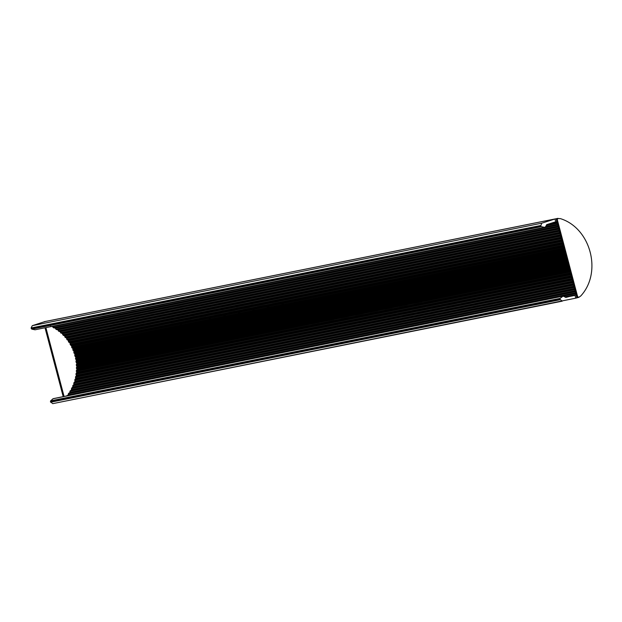 <?xml version="1.0" encoding="UTF-8"?>
<svg xmlns="http://www.w3.org/2000/svg" width="622" height="622" viewBox="0 0 622 622"><rect width="100%" height="100%" fill="white"/><g stroke="black" fill="none" stroke-linecap="round" stroke-linejoin="round"><path stroke-width="0.93" d="M557.164 221.875L555.197 221.937L546.8 224.596L545.416 226.968L544.553 227.31L35.065 329.784L31.792 329.147L31.1 327.996L32.282 325.671L44.971 321.551L556.931 218.579M563.54 296.056L53.142 398.679L50.607 400.871L50.444 401.695L52.707 403.655L562.234 301.165L559.932 299.221L560.103 298.389L563.112 296.095L565.903 297.425L574.961 295.139L575.754 298.163L52.738 403.647M578.102 297.526L575.754 298.163M554.575 222.132L555.197 221.937M66.585 396.082L67.02 395.561L66.585 396.082M68 395.374L68.358 393.742L69.718 392.91L69.975 391.246L71.273 390.313L71.74 388.004L72.968 386.938L72.688 385.935L73.855 384.824L73.785 383.136L75.091 381.224L74.873 379.568L75.861 378.262L75.402 377.336L76.319 375.991L76.016 373.635L76.825 372.197L76.296 370.611L76.988 369.872L76.382 367.571L77.019 366.786L76.312 365.262L76.848 363.699L75.954 361.506L76.358 359.881L75.449 358.497L75.915 357.588L74.749 355.535L74.935 353.864L73.855 352.62L73.94 350.94L72.782 349.774L73.062 348.779L71.841 347.659L71.74 345.995L70.449 344.961L69.843 342.66L68.49 341.758L68.14 340.11L67.168 339.884L66.274 337.684L65.287 337.528L64.758 335.942L63.265 335.305L62.091 333.252L60.567 332.754L60.373 331.728L58.81 331.308L57.994 329.87L56.408 329.559L54.868 327.786L53.282 327.631L52.248 326.317M51.292 326.581L50.662 326.27L51.292 326.581L557.716 224.721L51.261 326.589M35.065 329.784L544.553 227.31L541.288 226.672L540.736 226.035L541.778 223.189L554.987 219.006L555.78 222.031M565.351 297.199L565.888 297.425M554.987 219.006L556.783 218.602M556.814 221.308L556.939 221.797M574.961 295.139L576.12 294.906L576.913 297.93M556.387 219.706L557.141 218.524L560.399 218.625C590.752 228.041 602.469 272.397 580.816 295.909L578.709 297.409L577.838 297.58L576.773 296.888L556.387 219.706L557.258 219.527L558.012 218.345L557.141 218.524M578.009 297.526L578.88 297.355L577.644 296.71L557.258 219.527M43.851 322.009L45.429 321.457M64.074 396.463L45.888 327.615M63.203 396.642L45.017 327.786M562.342 296.321L52.854 398.795M562.638 296.196L53.142 398.679M560.103 298.389L50.607 400.871M559.932 299.221L50.444 401.695M560.064 299.75L50.576 402.224M556.97 221.914L552.32 222.847M574.495 295.512L565.476 297.324M574.782 295.341L565.375 297.23M576.205 294.742L565.157 296.958M541.288 226.672L31.792 329.147M540.736 226.035L31.248 328.517M540.588 225.514L31.1 327.996M541.778 223.189L32.282 325.671M556.239 218.742L44.426 321.691M559.318 230.785L59.805 331.262M559.466 231.345L60.373 331.728M559.73 232.356L60.567 332.754M559.878 232.908L61.096 333.229M559.932 233.11L62.091 333.252M560.088 233.701L62.635 333.757M560.352 234.712L62.76 334.791M560.508 235.287L63.265 335.305M560.577 235.559L64.253 335.39M560.741 236.181L64.758 335.942M561.005 237.176L64.812 336.984M561.168 237.783L65.287 337.528M561.254 238.125L66.274 337.684M561.425 238.762L66.741 338.267M561.682 239.75L66.733 339.309M561.853 240.38L67.168 339.884M561.954 240.784L68.14 340.11M562.132 241.453L68.576 340.724M562.389 242.417L68.49 341.758M562.56 243.07L68.886 342.364M562.685 243.529L69.843 342.66M562.863 244.221L70.239 343.305M563.112 245.161L70.092 344.331M563.291 245.83L70.449 344.961M563.431 246.359L71.39 345.327M563.618 247.058L71.74 345.995M563.859 247.976L71.522 347.006M564.037 248.66L71.841 347.659M564.193 249.243L72.751 348.087M564.379 249.958L73.062 348.779M564.613 250.845L72.782 349.774M564.799 251.537L73.054 350.443M564.963 252.174L73.94 350.94M565.157 252.897L74.205 351.648M565.382 253.753L73.855 352.62M565.569 254.452L74.088 353.312M565.748 255.144L74.935 353.864M565.942 255.875L75.153 354.594M566.16 256.692L74.749 355.535M566.347 257.391L74.935 356.235M566.541 258.13L75.744 356.849M566.735 258.869L75.915 357.588M566.937 259.638L75.449 358.497M567.124 260.346L75.589 359.213M567.334 261.131L76.358 359.881M567.521 261.862L76.483 360.628M567.715 262.593L75.954 361.506M567.902 263.293L76.047 362.222M568.119 264.117L76.778 362.945M568.314 264.848L76.848 363.699M568.492 265.524L76.265 364.531M568.679 266.224L76.312 365.262M568.905 267.087L76.996 366.031M569.099 267.81L77.019 366.786M569.262 268.44L76.382 367.571M569.441 269.124L76.382 368.302M569.682 270.026L77.011 369.118M569.869 270.733L76.988 369.872M570.016 271.309L76.296 370.611M570.195 271.985L76.249 371.334M570.444 272.91L76.825 372.197M570.623 273.61L76.755 372.943M570.763 274.123L76.016 373.635M570.934 274.784L75.923 374.351M571.19 275.733L76.444 375.253M571.369 276.417L76.319 375.991M571.486 276.868L75.542 376.621M571.657 277.513L75.402 377.336M571.913 278.485L75.861 378.262M572.092 279.146L75.69 378.992M572.193 279.542L74.873 379.568M572.357 280.164L74.687 380.267M572.621 281.152L75.091 381.224M572.784 281.789L74.865 381.939M572.87 282.116L74.018 382.46M573.033 282.715L73.785 383.136M573.297 283.718L74.119 384.124M573.461 284.332L73.855 384.824M573.531 284.588L72.968 385.275M573.678 285.164L72.688 385.935M573.943 286.174L72.968 386.938M574.098 286.758L72.657 387.615M574.153 286.944L71.74 388.004M574.293 287.496L71.421 388.641M574.557 288.499L71.631 389.66M574.705 289.051L71.273 390.313M574.736 289.176L70.333 390.639M574.876 289.689L69.975 391.246M575.14 290.699L70.115 392.28M575.28 291.22L69.718 392.91M575.296 291.275L68.762 393.158M575.42 291.757L68.358 393.742M575.684 292.752L68.436 394.783M575.809 293.226L67.02 395.561L575.809 293.226M575.918 293.638L563.711 296.088M576.182 294.626L565.071 296.865L576.182 294.634M576.19 294.665L565.103 296.896M556.978 221.922L552.227 222.878M557.18 222.707L546.489 224.861M557.273 223.057L546.404 225.242L557.273 223.057M557.343 223.329L546.341 225.545M557.607 224.309L545.704 226.696M557.817 225.102L52.901 326.659M558.074 226.089L53.282 327.631M558.198 226.54L53.896 327.981M558.198 226.548L54.868 327.786M558.323 227.03L55.498 328.175M558.587 228.033L55.817 329.162M558.719 228.523L56.408 329.559M558.735 228.593L57.387 329.435M558.875 229.121L57.994 329.87M559.139 230.124L58.25 330.881M559.279 230.645L58.81 331.308M576.773 296.888L577.644 296.71M53.741 398.546L563.237 296.064M34.972 329.808L544.468 227.333M556.993 221.984L551.675 223.057M44.395 321.652L45.266 321.481"/></g></svg>
